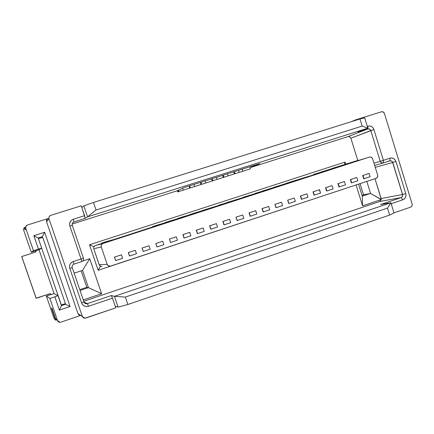 <?xml version="1.0" encoding="UTF-8"?>
<svg xmlns="http://www.w3.org/2000/svg" width="434" height="434" viewBox="0 0 434 434"><rect width="100%" height="100%" fill="white"/><g stroke="black" fill="none" stroke-linecap="round" stroke-linejoin="round"><path stroke-width="0.65" d="M355.495 120.375L355.365 119.958L351.372 121.672L355.365 119.958L381.481 111.777L355.365 119.958L355.495 120.375M81.245 205.803L81.825 207.523L83.849 205.846L93.489 202.466L359.965 118.976L364.685 117.836L359.965 118.976L93.489 202.466L83.849 205.846L81.825 207.523L85.243 218.373L87.57 216.854L83.849 205.846L87.57 216.854L96.033 210.007L93.489 202.466L96.033 210.007L362.162 126.077L359.965 118.976L362.162 126.077L367.869 128.166L364.685 117.836L367.869 128.166L358.115 131.979L367.815 128.909L367.858 128.171L367.815 128.909L368.895 128.849L370.028 129.413L370.788 130.601L380.26 161.329L390.041 158.166C392.797 157.613 394.756 158.719 395.922 161.497L405.763 193.569C406.354 196.515 405.378 198.588 402.828 199.792L391.186 203.736L402.828 199.792C405.427 198.615 406.403 196.542 405.763 193.569L395.922 161.497C394.783 158.665 392.819 157.558 390.041 158.166L383.396 160.336L373.913 129.554L383.396 160.336L383.211 162.989L389.841 160.819L390.041 158.166L389.841 160.819L391.614 161.009L392.775 162.479L395.922 161.497L392.775 162.479L402.606 194.492L405.763 193.569L402.606 194.492L402.475 196.38L401.141 197.595L402.828 199.792L401.141 197.595L380.58 204.544L390.882 202.759L394.018 212.926L389.651 215.058L127.862 304.494L118.086 307.147L115.178 306.154L112.471 298.147L88.503 306.263C85.281 306.99 82.975 305.872 81.592 302.921L69.809 268.391C69.093 265.19 70.248 262.912 73.27 261.556L81.066 259.011L69.858 226.033C69.142 222.821 70.297 220.553 73.324 219.224L84.581 215.671L81.245 205.803L50.735 215.362C49.205 216.023 48.624 217.163 48.988 218.779L82.341 316.402C83.03 317.878 84.185 318.431 85.796 318.062L115.748 307.836L115.178 306.154L118.086 307.147L127.862 304.494L389.651 215.058L394.018 212.926L390.882 202.759L380.58 204.544L401.39 197.492L402.383 196.559L402.714 195.045L392.412 161.741L391.49 160.943L390.237 160.732L383.211 162.989L383.396 160.336L380.26 161.334L370.788 130.601L373.913 129.554L350.862 138.202L349.744 136.797L348.035 136.607L250.087 167.654L259.695 163.64L184.124 187.575L177.273 190.738L177.658 191.92L250.461 168.815L250.087 167.654L250.461 168.815L177.658 191.92L177.273 190.738L72.185 224.052L177.273 190.738L184.124 187.575L259.695 163.64L250.087 167.654L348.035 136.607L367.815 128.909L358.115 131.979L367.869 128.166L87.57 216.854L85.243 218.373L84.581 215.671L73.324 219.224L74.019 221.926L85.243 218.373L74.019 221.926L72.673 222.886L74.008 221.931C72.483 222.582 71.908 223.711 72.294 225.322L83.458 258.192C83.843 259.798 83.268 260.932 81.744 261.588L73.97 264.132C72.418 264.832 71.838 265.971 72.245 267.539L69.809 268.391L81.592 302.921C82.948 305.932 85.254 307.044 88.503 306.263L112.471 298.147L115.748 307.836L84.901 318.214L77.984 313.657L82.341 316.402L48.988 218.779C48.603 217.212 49.14 216.089 50.599 215.405L81.245 205.803M31.259 252.262L33.461 250.7L25.742 228.279L25.004 229.928L24.19 227.579L23.414 229.499L31.259 252.262L38.995 249.745L41.659 248.107L38.181 237.978L33.836 235.673L44.637 232.25L70.075 306.512L59.42 310.104L54.858 296.834L49.91 298.483L46.33 296.015L54.071 318.485L55.693 320.205L51.494 308.021L52.064 308.514L55.514 318.545L57.521 320.607L49.91 298.483L57.521 320.607L55.514 318.545L52.064 308.514L51.494 308.021L55.693 320.205L54.071 318.485L46.33 296.015L49.91 298.483L54.858 296.834L59.42 310.104L70.075 306.512L44.637 232.25L33.836 235.673L38.452 249.1L33.836 235.673L38.181 237.978L42.32 236.66L44.637 232.25L42.32 236.66L42.575 237.409L42.32 236.66L38.181 237.978L41.659 248.107L38.452 249.1L41.659 248.107L38.995 249.745L54.066 293.596L46.33 296.015L50.572 294.599L50.235 293.628L50.74 294.702L50.355 293.59L36.082 298.185L21.7 256.57L36.027 251.942L35.642 250.819L31.259 252.262L23.414 229.499L24.19 227.579L25.004 229.928L25.606 227.411L25.004 229.928L25.742 228.279L33.461 250.7L38.452 249.1L33.461 250.7L31.259 252.262M56.648 319.88L55.693 320.205L56.648 319.88M25.628 227.128L24.19 227.579L25.628 227.128M79.769 289.614L86.778 287.275L81.191 270.849L86.778 287.275L88.455 287.655L101.616 293.737L83.279 299.91L101.616 293.737L89.735 258.707L101.616 293.737L88.455 287.655L80.057 290.46L88.455 287.655L82.585 270.393L89.735 258.707L82.764 260.986L89.735 258.707L82.585 270.393L88.455 287.655L86.778 287.275L79.769 289.614M362.032 195.376L363.546 194.871L360.046 183.625L363.546 194.871L362.032 195.376M393.991 212.834L410.944 207.029L412.056 205.9L412.284 204.522L384.437 113.486C383.851 112.086 382.864 111.516 381.481 111.777L383.265 111.994L384.437 113.486L412.289 204.582L411.937 206.123L410.976 207.013L393.991 212.834M367.316 126.359L367.961 126.153C370.75 125.616 372.735 126.75 373.913 129.554C372.763 126.695 370.777 125.562 367.961 126.153L367.316 126.359M242.677 171.289L242.264 169.157L242.677 171.289M367.858 128.122L367.961 126.153L367.858 128.122M83.74 301.261L379.734 201.484L381.215 199.586L362.591 205.862L356.075 184.938L362.591 205.862L381.215 199.586L379.734 201.484L401.141 197.595L379.734 201.484L83.74 301.261M357.757 160.428L350.862 138.202L357.757 160.428M345.068 162.077L345.719 164.166L345.068 162.077L344.488 164.546L345.068 162.077L89.491 244.76L345.068 162.077M100.287 266.563L98.138 270.301L352.554 186.099L98.138 270.301L89.491 244.76L98.138 270.301L100.455 266.194L99.712 265.613M367.869 128.166L362.162 126.077L96.033 210.007L87.57 216.854L367.869 128.166M48.071 218.552L27.407 225.04L48.071 218.552L46.66 219.832L46.546 221.736L48.988 218.779L46.546 221.736L77.984 313.657L46.546 221.736C46.205 220.217 46.758 219.143 48.196 218.514M25.487 228.848L24.868 229.043L25.487 228.848M373.962 163.146L380.26 161.329C380.846 162.717 381.828 163.271 383.211 162.989L381.372 162.772L380.26 161.329L373.962 163.146M375.253 167.329L392.775 162.479L375.253 167.329M381.144 198.989L374.981 178.689L381.123 198.55L402.606 194.492L381.123 198.55L381.215 199.586L370.538 193.412L362.281 196.168L362.591 205.862L362.281 196.168L358.533 184.124L362.281 196.168L370.538 193.412L381.03 199.298M84.066 302.183L87.424 303.626L111.343 295.543L114.424 296.33L390.882 202.759L387.497 208.076L389.651 215.058L387.497 208.076L125.366 297.084L127.862 304.494L125.366 297.084L114.424 296.33L118.086 307.147L114.424 296.33L111.343 295.543L112.471 298.147L111.343 295.543L87.424 303.626L84.066 302.183M348.035 136.607L349.744 136.797L350.862 138.202L370.788 130.601L369.611 129.115L367.815 128.909L348.035 136.607M80.55 315.458L60.82 322.174L59.892 322.316L57.521 320.607C58.183 322.001 59.279 322.527 60.82 322.174L80.55 315.458M74.16 273.165L82.585 270.393L74.16 273.165M83.979 301.961L86.67 303.773L87.424 303.626L88.503 306.263L87.424 303.626C85.802 304.017 84.657 303.464 83.979 301.961L81.592 302.921L83.979 301.961L72.245 267.539C71.854 265.933 72.435 264.794 73.97 264.132L73.27 261.556C70.189 262.885 69.033 265.163 69.809 268.391L72.245 267.539L83.979 301.961M99.283 265.006L93.684 248.481M93.641 247.695L93.89 246.794L89.491 244.76L93.885 246.767M73.97 264.132L81.744 261.588L81.066 259.011L73.27 261.556L73.97 264.132M69.858 226.033L81.066 259.011L83.458 258.192L72.294 225.322L69.858 226.033L72.294 225.322C71.908 223.705 72.483 222.577 74.019 221.926L73.324 219.224C70.237 220.521 69.082 222.794 69.858 226.033M80.67 315.35L78.993 314.948L77.984 313.657M27.407 225.04C25.953 225.669 25.394 226.749 25.742 228.279L25.85 226.369L27.407 225.04M366.806 181.39L370.538 193.412L363.546 194.871L370.538 193.412L366.806 181.39M387.497 208.076L390.882 202.759L114.424 296.33L125.366 297.084L387.497 208.076M377.656 175.108L377.526 177.056L376.132 178.309C377.455 177.696 377.965 176.627 377.656 175.108L372.605 158.757L377.656 175.108M93.749 248.72L99.164 264.718L107.149 264.328L101.279 246.941L93.749 248.72L101.279 246.941C100.889 245.297 101.475 244.141 103.026 243.474L359.086 160.282L369.936 156.951L371.444 157.26L372.605 158.757C371.998 157.325 370.983 156.755 369.556 157.043L103.026 243.474L95.361 245.536L93.923 246.81M95.361 245.536L101.806 243.441L95.361 245.536L103.026 243.474C101.502 244.158 100.921 245.308 101.279 246.941L107.149 264.328C107.849 265.841 109.015 266.416 110.648 266.064L108.587 265.939L107.149 264.328L99.158 264.718L100.509 266.178L101.985 266.411M81.744 261.588C83.241 260.915 83.816 259.782 83.458 258.192L81.066 259.011L81.744 261.588M65.29 303.648L65.507 304.288L70.075 306.512L65.507 304.288L61.422 305.661L59.42 310.104L61.422 305.661L57.982 295.646L54.858 296.834L57.982 295.646L54.066 293.596L57.982 295.646L61.422 305.661L65.507 304.288L61.389 305.569L65.507 304.288L65.29 303.648M56.952 320.021L55.514 318.545M38.192 238.016L42.32 236.66L42.499 237.436L42.255 236.725L38.192 238.016M101.35 266.433L100.509 266.178M93.95 246.772L94.471 246.045M101.806 243.441L101.67 243.132L101.806 243.441L108.717 241.559L101.806 243.441M113.61 239.617L152.643 226.96L152.497 226.662L152.643 226.96L113.61 239.617M110.648 266.064L376.132 178.309L110.648 266.064M325.538 187.738L332.048 185.616L331.777 185.687L332.048 185.616L333.084 188.92L326.574 191.041L325.538 187.738L326.574 191.041L326.845 190.976L325.804 187.667L325.538 187.738M128.296 252.555L135.316 250.272L136.471 253.722L129.451 256.011L128.296 252.555M312.995 191.855L319.543 189.729L319.278 189.794L320.585 193.038L314.042 195.175L312.995 191.855M209.611 225.832L216.42 223.618L217.526 227.009L210.718 229.228L209.611 225.832M363.676 178.813L362.661 175.537L368.775 173.524L362.661 175.537L363.676 178.813L363.98 178.737L362.96 175.455L362.661 175.537L369.079 173.448L368.775 173.524L369.079 173.448L370.094 176.719L363.676 178.813M143.231 251.47L142.081 248.026L149.068 245.752L150.213 249.197L143.356 251.454L142.081 248.026L143.231 251.47M197.405 233.617L196.287 230.21L202.96 228.018L196.287 230.21L197.405 233.617M250.12 216.24L249.035 212.877L255.528 210.745L249.035 212.877L250.12 216.24M288.729 203.519L287.666 200.183L294.279 198.029L295.337 201.36L288.968 203.459L287.666 200.183L288.729 203.519M339.025 186.94L337.994 183.642L344.189 181.607L337.994 183.642L339.025 186.94L339.307 186.87L338.27 183.571L337.994 183.642L344.477 181.531L344.189 181.607L344.477 181.531L345.502 184.83L339.025 186.94M351.394 182.866L350.368 179.578L356.526 177.555L350.368 179.578L351.394 182.866L351.681 182.79L350.656 179.502L350.368 179.578L356.819 177.479L356.526 177.555L356.819 177.479L357.838 180.761L351.394 182.866M237.072 220.543L235.982 217.168L242.72 214.971L243.81 218.345L237.072 220.543L235.982 217.168L237.072 220.543M275.943 207.729L274.874 204.387L281.52 202.222L282.583 205.564L276.176 207.68L274.874 204.387L275.943 207.729M263.075 211.971L262 208.618L268.445 206.497L262 208.618L263.297 211.922L262 208.618L268.673 206.443L269.747 209.796L263.075 211.971M115.58 260.584L114.413 257.118L121.363 254.834L114.413 257.118L115.677 260.579L114.413 257.118L121.466 254.823L122.632 258.284L115.58 260.584M170.508 242.481L169.374 239.058L176.285 236.807L177.414 240.23L170.649 242.46L169.374 239.058L170.508 242.481M184 238.033L182.877 234.62L189.593 232.412L182.877 234.62L184.157 238.006L182.877 234.62L189.756 232.38L190.879 235.792L184 238.033M156.918 246.962L155.773 243.523L162.723 241.261L163.862 244.695L157.048 246.941L155.773 243.523L156.918 246.962M222.843 221.486L229.613 219.278L230.714 222.664L223.939 224.872L222.843 221.486M301.429 199.331L300.377 196.005L306.697 193.927L300.377 196.005L301.679 199.271L300.377 196.005L306.952 193.862L308.004 197.188L301.429 199.331M113.882 239.883L108.717 241.559L108.381 241.277L101.67 243.132L106.498 241.564L113.534 239.606L113.882 239.883L113.534 239.606L108.381 241.277L108.717 241.559M359.206 160.336L332.124 168.441L358.375 160.238L359.206 160.336L358.375 160.238L353.835 161.708L354.654 161.811M347.048 164.274L320.661 172.157L346.24 164.171L347.048 164.274L346.24 164.171L341.666 165.652L342.469 165.761M334.809 168.246L334.028 168.132L313.511 174.479L334.028 168.132L334.809 168.246L309.561 176.096L330.198 169.737L329.422 169.623L313.494 174.484M310.098 176.258L297.447 180.218L305.428 177.772L304.695 177.636L290.259 182.009L309.355 176.128L310.098 176.258L309.355 176.128L304.695 177.636L305.428 177.772M297.615 180.305L274.136 187.238L296.905 180.164L297.615 180.305L296.905 180.164L292.212 181.683L292.917 181.83M285.057 184.379L262.31 191.069L284.362 184.228L285.057 184.379L284.362 184.228L279.642 185.757L280.326 185.915M272.411 188.481L271.744 188.318L254.883 193.477L271.744 188.318L272.411 188.481L267.648 190.021L259.505 192.501L267.648 190.021L266.991 189.859L254.872 193.483M259.684 192.604L259.038 192.436L242.942 197.345L259.038 192.436L259.684 192.604L246.686 196.645L254.888 194.161L254.253 193.987L242.926 197.351M246.87 196.759L226.358 202.721L246.252 196.586L246.87 196.759L246.252 196.586L241.434 198.143L242.042 198.327M233.969 200.942L233.378 200.758L218.834 205.163L233.378 200.758L233.969 200.942L220.792 205.022L229.114 202.521L228.528 202.331L218.817 205.163M220.987 205.152L202.081 210.588L220.418 204.957L220.987 205.152L220.418 204.957L215.535 206.541L216.094 206.741M207.913 209.394L207.371 209.188L194.421 213.072L207.371 209.188L207.913 209.394L194.541 213.501L202.987 210.989L202.456 210.783L189.804 214.57L194.41 213.078M194.752 213.664L194.237 213.447L182.096 217.065L194.237 213.447L194.752 213.664L181.282 217.787L189.794 215.269L189.289 215.047L177.43 218.579L182.085 217.071M181.504 217.96L167.931 222.094L176.513 219.577L176.03 219.349L165.001 222.609L169.689 221.085L181.016 217.732L181.504 217.96L181.016 217.732L176.03 219.349L176.513 219.577M168.164 222.284L152.643 226.96L163.135 223.911L162.685 223.673L152.497 226.662L157.216 225.127L167.703 222.045L168.164 222.284L167.703 222.045L162.685 223.673L163.135 223.911M35.908 251.98L35.534 250.89L35.908 251.98M65.209 303.675L65.398 304.223L65.209 303.675M205.163 180.913L205.835 182.98L205.163 180.913M201.626 184.314L200.953 182.242L201.626 184.314M200.356 182.432L201.034 184.504L200.356 182.432M182.66 188.248L183.278 190.135L182.66 188.248M179.02 191.486L178.58 190.135L179.02 191.486M178.07 190.369L178.493 191.654L178.07 190.369M238.521 170.345L239.183 172.396L238.521 170.345M235.049 173.708L234.387 171.652L235.049 173.708M233.698 171.869L234.36 173.925L233.698 171.869M193.911 184.472L194.589 186.544L193.911 184.472M190.358 187.889L189.68 185.817L190.358 187.889M189.115 185.991L189.794 188.068L189.115 185.991M212.828 180.761L212.161 178.694L212.828 180.761M211.537 178.889L212.204 180.956L211.537 178.889M216.344 177.37L217.016 179.432L216.344 177.37M227.465 173.844L228.132 175.9L227.465 173.844M223.971 177.224L223.304 175.162L223.971 177.224M222.647 175.374L223.315 177.43L222.647 175.374M61.324 304.983L38.458 238.787L61.324 304.983L65.425 303.605L42.716 237.365L65.425 303.605L61.324 304.983M189.81 214.57L202.456 210.783L202.987 210.989M42.716 237.365L38.566 238.689L42.716 237.365M36.082 298.185L21.754 256.521L36.082 298.185M182.096 217.065L194.237 213.447L189.289 215.047L189.794 215.269M207.371 209.188L202.456 210.783L207.371 209.188M218.834 205.163L233.378 200.758L228.528 202.331L229.114 202.521M242.942 197.345L259.038 192.436L254.253 193.987L254.888 194.161M254.883 193.477L271.744 188.318L266.991 189.859L267.648 190.021M313.511 174.479L334.028 168.132L329.422 169.623L330.198 169.737M108.381 241.277L101.686 243.127L108.381 241.277M162.685 223.673L152.518 226.651L162.685 223.673M176.03 219.349L165.028 222.599L176.03 219.349M194.421 213.072L189.804 214.57M215.535 206.541L202.081 210.588L215.535 206.541M241.434 198.143L226.396 202.711L241.434 198.143M279.642 185.757L262.31 191.069L279.642 185.757M292.212 181.683L274.136 187.238L292.212 181.683M304.695 177.636L285.887 183.43L304.695 177.636M341.666 165.652L320.715 172.141L341.666 165.652M353.835 161.708L332.184 168.425L353.835 161.708M155.904 243.501L162.723 241.261L155.773 243.523L157.048 246.941L163.862 244.695L162.723 241.261L155.904 243.501M169.515 239.031L176.285 236.807L169.374 239.058L170.649 242.46L177.414 240.23L176.285 236.807L169.515 239.031M275.107 204.327L281.52 202.222L274.874 204.387L276.176 207.68L282.583 205.564L281.52 202.222L275.107 204.327M236.177 217.119L242.72 214.971L235.982 217.168L237.273 220.499L243.81 218.345L242.72 214.971L236.177 217.119M287.91 200.123L294.279 198.029L287.666 200.183L288.968 203.459L295.337 201.36L294.279 198.029L287.91 200.123M256.825 214.054L250.326 216.197L249.035 212.877L255.74 210.691L256.825 214.054L255.74 210.691L249.241 212.828L250.326 216.197L256.825 214.054M204.246 231.387L197.573 233.584L196.287 230.21L203.134 227.98L204.246 231.387L203.134 227.98L196.456 230.177L197.573 233.584L204.246 231.387M142.2 248.004L149.068 245.752L142.081 248.026L143.356 251.454L150.213 249.197L149.068 245.752L142.2 248.004M300.626 195.946L301.679 199.271L308.004 197.188L306.952 193.862L300.626 195.946M223.027 221.443L224.128 224.834L230.714 222.664L229.613 219.278L223.027 221.443M183.029 234.588L184.157 238.006L190.879 235.792L189.756 232.38L183.029 234.588M114.505 257.107L115.677 260.579L122.632 258.284L121.466 254.823L114.505 257.107M262.217 208.564L263.297 211.922L269.747 209.796L268.673 206.443L262.217 208.564M350.656 179.502L351.681 182.79L357.838 180.761L356.819 177.479L350.656 179.502M338.27 183.571L339.307 186.87L345.502 184.83L344.477 181.531L338.27 183.571M362.96 175.455L363.98 178.737L370.094 176.719L369.079 173.448L362.96 175.455M209.785 225.794L210.897 229.195L217.526 227.009L216.42 223.618L209.785 225.794M313.256 191.79L314.303 195.11L320.585 193.038L319.543 189.729L313.256 191.79M128.404 252.539L129.56 256L136.471 253.722L135.316 250.272L128.404 252.539M325.804 187.667L326.845 190.976L333.084 188.92L332.048 185.616L325.804 187.667M50.355 293.59L50.74 294.697L54.06 293.596L38.995 249.745L35.642 250.819L36.027 251.942L21.754 256.521L36.19 298.299L50.355 293.59M74.008 221.931L72.679 222.875M86.67 303.773L84.456 302.802M374.661 165.403L383.07 163.027"/></g></svg>
